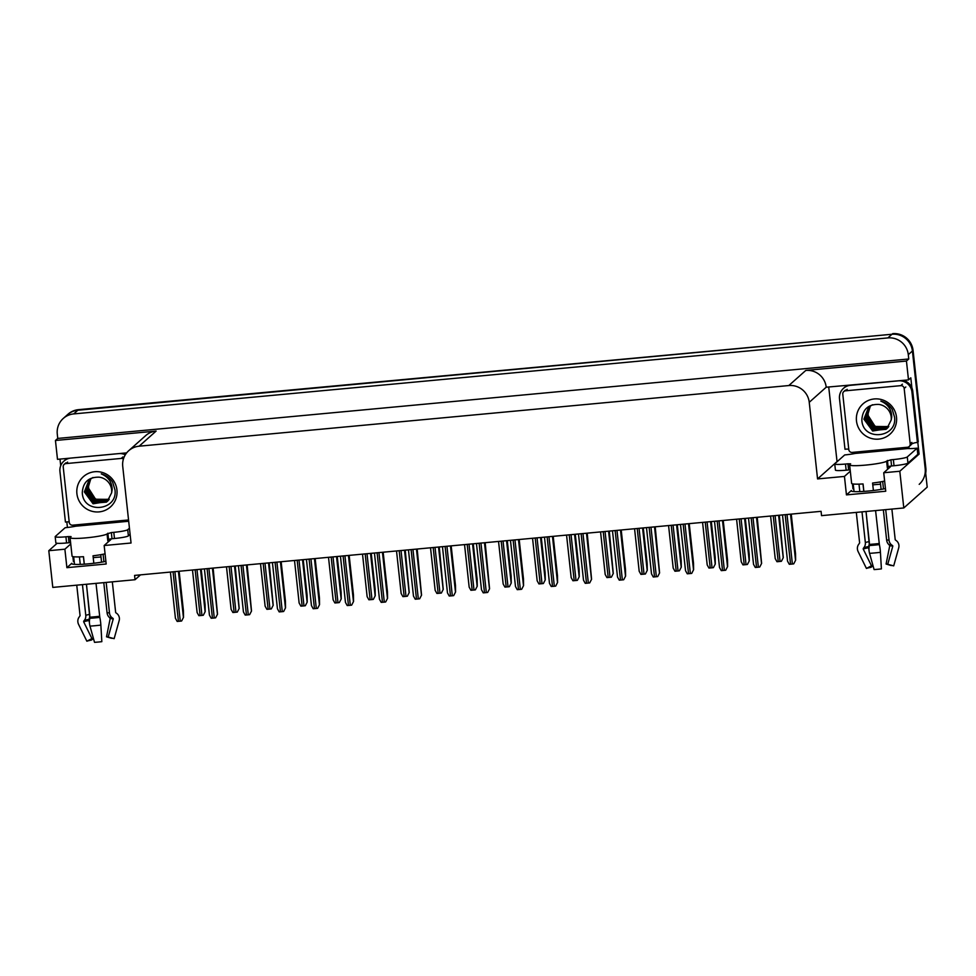 <?xml version="1.0" encoding="UTF-8"?>
<svg xmlns="http://www.w3.org/2000/svg" width="976" height="976" viewBox="0 0 976 976"><rect width="100%" height="100%" fill="white"/><g stroke="black" fill="none" stroke-linecap="round" stroke-linejoin="round"><path stroke-width="1.46" d="M101.004 556.991A19.935 2.074 -6.2 0 0 95.697 557.406A19.935 2.074 -6.2 0 0 93.22 557.65M74.139 561.163A19.935 2.074 -6.2 0 0 73.42 561.578L72.883 556.613M852.438 483.84L852.987 488.817A19.935 2.074 173.8 0 1 853.707 488.39M872.788 484.877A19.935 2.074 173.8 0 1 875.265 484.633A19.935 2.074 173.8 0 1 880.559 484.218M885.439 488.573A19.935 2.074 173.8 0 1 863.809 491.404A19.935 2.074 173.8 0 1 851.182 490.843A19.935 2.074 173.8 0 1 851.365 490.525L846.448 494.893L844.447 476.422L817.559 478.923L809.238 402.307A18.69 18.398 -131.7 0 0 788.815 385.544L139.141 446.191A18.69 18.398 -131.7 0 0 122.732 466.394L131.052 543.01L104.164 545.523L110.727 539.679A19.935 2.074 -6.2 0 0 110.898 539.362A19.935 2.074 -6.2 0 0 110.276 538.935M70.748 543.974L64.88 549.195L48.8 550.696L52.789 587.406L135.042 579.72L134.578 575.413L821.072 511.326L821.548 515.645L903.8 507.959L927.2 487.134L912.414 351.006L925.187 468.651A18.69 18.398 48.3 0 1 919.197 484.34M67.429 527.479L66.819 521.892M60.719 465.723L60 459.098M837.066 461.746L828.758 387.338M917.794 442.189L919.087 454.096L917.794 454.206M809.238 402.307L826.208 387.204L908.497 379.896L910.803 377.834L911.901 387.875M139.141 446.191L156.111 431.087L55.449 440.481L57.486 459.33L126.66 452.876M156.111 431.087A18.69 18.398 -131.7 0 0 145.692 435.601L128.722 450.705M826.208 387.204A18.69 18.398 -131.7 0 0 805.786 370.441L906.448 361.047L908.766 358.985L57.755 438.431L57.279 434.113A18.69 18.398 48.3 0 1 73.688 413.922L887.867 337.916A18.69 18.398 48.3 0 1 908.29 354.678L908.766 358.985M908.497 379.896L906.448 361.047M903.8 507.959L899.811 471.249L919.087 454.096M63.269 418.436L68.052 414.178A18.69 18.398 48.3 0 1 78.47 409.664L891.991 334.256A18.69 18.398 48.3 0 1 912.414 351.006A18.69 18.398 48.3 0 0 891.991 334.256L77.812 410.249L891.991 334.256L887.867 337.916M67.393 414.776A18.69 18.398 48.3 0 1 77.812 410.249A18.69 18.398 48.3 0 0 67.393 414.776M48.8 550.696L57.145 543.266M55.449 440.481L57.755 438.431M135.042 579.72L140.507 574.852M817.559 478.923L836.835 461.77M899.811 471.249L883.731 472.75L890.283 466.918A19.935 2.074 -6.2 0 0 890.466 466.601A19.935 2.074 -6.2 0 0 889.844 466.174M850.303 471.201L844.447 476.422M105.884 561.334A19.935 2.074 -6.2 0 1 84.253 564.177A19.935 2.074 -6.2 0 1 71.626 563.616A19.935 2.074 -6.2 0 1 71.797 563.298L66.893 567.666L106.177 564.006L104.164 545.523M66.893 567.666L64.88 549.195M846.448 494.893L885.732 491.233L883.731 472.75M892.65 333.658A18.69 18.398 48.3 0 1 913.072 350.421L925.846 468.065A18.69 18.398 48.3 0 1 925.687 473.238M201.215 569.191L205.106 604.937L205.192 611.61L203.301 615.258L201.959 615.417L198.86 615.673L197.115 612.525L192.492 570.008M205.192 611.61L203.301 615.258M179.133 571.253L183.415 610.683L183.512 617.357L181.621 621.004L180.279 621.163L177.181 621.419L175.424 618.284L170.41 572.07M183.512 617.357L181.621 621.004M235.228 566.019L239.193 608.426L237.302 612.086L234.13 612.416L232.874 612.501L231.117 609.353L226.493 566.836M239.193 608.426L237.302 612.086M269.23 562.847L273.207 605.254L271.316 608.902L268.132 609.231L266.875 609.317L265.118 606.181L260.507 563.652M273.207 605.254L271.316 608.902M303.231 559.663L307.123 595.409L307.208 602.082L305.317 605.73L303.987 605.889L300.876 606.145L299.132 603.009L294.508 560.48M307.208 602.082L305.317 605.73M213.134 568.081L217.514 614.185L215.623 617.832L212.439 618.162L211.182 618.247L209.437 615.112L204.411 568.886M217.514 614.185L215.623 617.832M247.148 564.909L251.515 611.013L249.624 614.66L246.452 614.99L245.196 615.075L243.439 611.94L238.412 565.714M251.515 611.013L249.624 614.66M281.149 561.725L285.431 601.167L285.529 607.841L283.638 611.488L282.296 611.647L279.197 611.903L277.44 608.756L272.426 562.542M285.529 607.841L283.638 611.488M315.163 558.553L319.445 597.983L319.53 604.656L317.639 608.316L316.309 608.463L313.198 608.731L311.454 605.584L306.427 559.37M319.53 604.656L317.639 608.316M875.582 510.594L879.376 544.596A6.856 0.793 83.1 0 1 880.425 552.331L881.401 568.886A14.323 1.488 -6.2 0 1 877.68 569.289A14.323 1.488 -6.2 0 1 874.093 569.569L869.555 553.343A6.856 2.696 -93.6 0 1 869.409 545.523L866.041 511.485L869.262 541.595A6.856 4.075 79.4 0 1 868.433 546.597L869.055 550.586M850.157 469.871L848.608 469.968L847.937 463.807L850.621 463.832L849.779 464.6A18.69 1.94 -6.2 0 0 849.62 464.905A18.69 1.94 -6.2 0 0 865.724 465.088A18.69 1.94 -6.2 0 0 886.611 461.172L890.905 459.794L891.576 465.955L888.087 466.613L887.416 460.452M884.622 481.046A18.69 1.94 173.8 0 1 872.581 483.047L873.398 490.501M885.72 509.643L889.063 540.338A6.856 6.771 125.2 0 0 891.857 545.108L892.54 545.596A0.622 0.61 -54.8 0 1 892.772 546.267L887.757 564.274L893.699 565.885L898.713 547.865A6.856 6.771 125.2 0 0 896.139 540.509L895.456 540.033A0.622 0.61 -54.8 0 1 895.199 539.594L891.881 509.069M887.294 467.382A18.69 1.94 173.8 0 1 887.513 467.638A18.69 1.94 173.8 0 1 887.355 467.943L888.087 466.613M853.219 483.986L854.049 491.599M856.306 512.4L859.624 542.912L858.965 543.986A6.856 6.259 -109.8 0 0 858.16 551.66L866.432 568.435L871.483 565.799L863.211 549.024L863.797 547.731A6.856 6.259 -109.8 0 0 865.346 542.546L862.003 511.863M863.87 491.404L863.052 483.937A18.69 1.94 173.8 0 1 851.633 483.376L849.62 464.905M887.757 564.274A8.552 0.891 -6.2 0 0 887.501 564.177A8.552 0.891 -6.2 0 0 886.086 564.03L889.734 545.816L888.965 544.681A6.856 5.466 -88.3 0 1 886.623 539.972L883.353 509.875M881.121 489.391L880.315 481.912M862.991 483.937L863.809 491.404M859.807 491.611L859.002 484.12M882.67 481.473L883.475 488.976M872.922 565.397A8.552 0.891 -6.2 0 0 871.483 565.799M892.613 565.592A14.323 1.488 -6.2 0 0 890.893 565.47L886.086 564.03M873.056 565.897L870.934 567.337A14.323 1.488 -6.2 0 0 866.432 568.435M907.948 463.112L907.277 456.951L917.135 448.179L917.806 454.34L907.948 463.112A12.456 1.293 173.8 0 1 894.028 465.723L891.576 465.955M848.608 469.968L846.143 470.2A12.456 1.293 173.8 0 1 835.407 470.078L834.736 463.917A12.456 1.293 173.8 0 1 834.846 463.71L844.704 454.938A12.456 1.293 173.8 0 0 855.183 453.437L907.973 448.509A12.456 1.293 173.8 0 0 917.135 448.179M907.277 456.951A12.456 1.293 173.8 0 1 893.357 459.562L890.905 459.794M847.937 463.807L845.484 464.039A12.456 1.293 173.8 0 1 834.736 463.917M847.412 385.593A12.456 12.261 -131.7 0 0 844.325 387.594L843.508 388.326A12.456 12.261 48.3 0 1 850.45 385.313L898.323 380.835A12.456 12.261 48.3 0 1 911.938 392.01L917.428 442.518L918.245 441.786L912.767 391.278A12.456 12.261 -131.7 0 0 903.154 380.384M848.754 449.204A12.456 12.261 48.3 0 0 844.996 449.277L839.506 398.769A12.456 12.261 48.3 0 1 843.508 388.326M911.547 444.092A12.456 12.261 48.3 0 1 917.428 442.518M908.144 448.362L908.009 447.154M908.863 446.752L908.961 447.63A6.234 0.891 -95.3 0 1 909.059 448.57M855.22 452.132L855.354 453.291M96.014 583.367L99.808 617.369A6.856 0.793 83.1 0 1 100.857 625.091L101.833 641.659A14.323 1.488 -6.2 0 1 98.125 642.049A14.323 1.488 -6.2 0 1 94.526 642.342L89.987 626.116A6.856 2.696 -93.6 0 1 89.853 618.296L86.486 584.258M70.601 542.644L69.04 542.729L68.381 536.58L71.065 536.605L70.223 537.373A18.69 1.94 -6.2 0 0 70.065 537.678A18.69 1.94 -6.2 0 0 86.169 537.849A18.69 1.94 -6.2 0 0 107.055 533.933L111.337 532.567L112.008 538.728L108.531 539.374L107.86 533.213M105.066 553.819A18.69 1.94 173.8 0 1 93.025 555.808L93.83 563.274M106.164 582.416L109.495 613.111A6.856 6.771 125.2 0 0 112.289 617.881L112.972 618.369A0.622 0.61 -54.8 0 1 113.216 619.028L108.19 637.047L114.143 638.658L119.157 620.638A6.856 6.771 125.2 0 0 116.583 613.282L115.9 612.794A0.622 0.61 -54.8 0 1 115.644 612.367L112.325 581.842M107.726 540.155A18.69 1.94 173.8 0 1 107.958 540.411A18.69 1.94 173.8 0 1 107.787 540.716L108.531 539.374M73.664 556.747L74.493 564.36M76.75 585.161L80.069 615.685L79.41 616.747A6.856 6.259 -109.8 0 0 78.592 624.42L86.864 641.208L91.927 638.572L83.655 621.797L84.241 620.504A6.856 6.259 -109.8 0 0 85.778 615.319L82.448 584.636M84.302 564.177L83.497 556.698A18.69 1.94 173.8 0 1 72.065 556.149L70.065 537.678M108.19 637.047A8.552 0.891 -6.2 0 0 107.946 636.95A8.552 0.891 -6.2 0 0 106.518 636.803L110.166 618.577L109.41 617.454A6.856 5.466 -88.3 0 1 107.067 612.745L103.785 582.635M101.565 562.164L100.76 554.685M83.436 556.71L84.253 564.177M86.425 584.258L89.694 614.368A6.856 4.075 79.4 0 1 88.877 619.37L89.499 623.359M80.252 564.384L79.434 556.893M103.102 554.246L103.92 561.737M93.367 638.17A8.552 0.891 -6.2 0 0 91.927 638.572M113.057 638.365A14.323 1.488 -6.2 0 0 111.337 638.243L106.518 636.803M93.501 638.658L91.378 640.11A14.323 1.488 -6.2 0 0 86.864 641.208M130.113 534.348L128.393 535.885A12.456 1.293 173.8 0 1 114.473 538.496L112.008 538.728M69.04 542.729L66.588 542.961A12.456 1.293 173.8 0 1 55.852 542.839L55.181 536.678A12.456 1.293 173.8 0 1 55.29 536.483L65.148 527.711A12.456 1.293 173.8 0 0 75.628 526.21L128.417 521.282A12.456 1.293 173.8 0 0 128.698 521.306M129.442 528.187L127.722 529.724A12.456 1.293 173.8 0 1 113.802 532.335L111.337 532.567M68.381 536.58L65.917 536.8A12.456 1.293 173.8 0 1 55.181 536.678M67.844 458.366A12.456 12.261 -131.7 0 0 64.77 460.355L63.94 461.087A12.456 12.261 48.3 0 1 70.882 458.073L118.767 453.608A12.456 12.261 48.3 0 1 125.306 454.792M69.198 521.965A12.456 12.261 48.3 0 0 65.441 522.05L59.951 471.542A12.456 12.261 48.3 0 1 63.94 461.087M125.867 453.938A12.456 12.261 -131.7 0 0 123.598 453.157M128.576 521.135L128.454 519.915M75.664 524.893L75.799 526.064M888.794 426.475L876.448 426.768L875.033 426A14.079 13.859 48.3 0 1 869.958 406.943C868.189 410.981 867.579 413.824 868.103 415.434L875.13 426.451L888.685 426.622M896.505 417.167A20.313 19.996 48.3 0 1 878.668 439.115A20.313 19.996 48.3 0 1 856.477 420.9A20.313 19.996 48.3 0 1 874.301 398.952A20.313 19.996 48.3 0 1 896.505 417.167M861.845 419.9C862.577 441.811 897.591 438.078 894.541 417.106L892.223 409.456C889.502 405.162 885.696 402.368 880.816 401.099C888.001 404.223 891.637 409.53 891.722 417.02L891.186 420.07A14.079 13.859 -131.7 0 0 878.62 404.406C868.164 404.235 862.577 409.395 861.845 419.9M872.483 404.747L868.591 407.212L863.919 419.168L872.654 431.014L886.794 428.72L891.186 420.07M868.725 407.09L864.187 418.924L872.251 430.489L885.964 429.355L886.928 428.598M869.262 406.638L865.224 417.996L873.3 429.562L887.428 428.11M869.128 406.748L864.968 418.228L873.252 429.891L887.306 428.232M869.836 406.223L866.273 417.069L874.35 428.635L887.904 427.598M869.689 406.333L866.017 417.301L873.91 428.781L887.794 427.72M870.421 405.833L867.322 416.13L875.399 427.695L888.367 427.049M870.263 405.931L867.066 416.374L874.801 427.769L888.258 427.183M842.788 394.182A3.111 3.062 48.3 0 1 845.521 390.815L900.763 385.654A3.111 3.062 48.3 0 1 904.166 388.448L910.193 443.885A3.111 3.062 48.3 0 1 907.448 447.252L852.207 452.413A3.111 3.062 48.3 0 1 848.803 449.619L842.788 394.182M910.193 443.885L911.84 442.421A3.111 3.062 48.3 0 1 910.84 445.032L909.193 446.496M109.227 499.248L96.88 499.541L95.477 498.773A14.079 13.859 48.3 0 1 90.402 479.704C88.633 483.754 88.023 486.585 88.548 488.207L95.575 499.224L109.129 499.395M116.937 489.94A20.313 19.996 48.3 0 1 99.113 511.888A20.313 19.996 48.3 0 1 76.909 493.673A20.313 19.996 48.3 0 1 94.745 471.725A20.313 19.996 48.3 0 1 116.937 489.94M82.289 492.66C83.021 514.584 118.023 510.851 114.973 489.879L112.667 482.229C109.946 477.935 106.14 475.141 101.26 473.872C108.446 476.996 112.081 482.303 112.155 489.793L111.618 492.843A14.079 13.859 -131.7 0 0 99.052 477.166C88.596 477.008 83.009 482.168 82.289 492.66M92.927 477.52L89.036 479.972L84.363 491.928L93.086 503.787L107.226 501.481L111.618 492.843M89.17 479.863L84.619 491.697L92.696 503.262L106.396 502.128L107.36 501.359M89.707 479.411L85.668 490.769L93.745 502.335L107.872 500.871M89.572 479.521L85.412 491.001L93.696 502.664L107.75 501.005M90.268 478.996L86.718 489.83L94.794 501.408L108.348 500.359M90.121 479.094L86.449 490.074L94.355 501.554L108.238 500.493M90.853 478.606L87.767 488.903L95.831 500.468L108.8 499.822M90.707 478.691L87.498 489.135L95.245 500.542L108.69 499.956M128.539 519.891A3.111 3.062 48.3 0 1 127.893 520.025L72.651 525.186A3.111 3.062 48.3 0 1 69.247 522.392L63.22 466.955A3.111 3.062 48.3 0 1 65.953 463.588L121.207 458.427A3.111 3.062 48.3 0 1 123.403 459.074M337.245 556.491L341.124 592.237L341.222 598.91L339.319 602.558L337.989 602.717L334.89 602.973L333.133 599.837L328.509 557.308M341.222 598.91L339.319 602.558M371.246 553.319L375.126 589.065L375.223 595.738L373.332 599.386L371.99 599.545L368.891 599.801L367.135 596.653L362.523 554.136M375.223 595.738L373.332 599.386M405.247 550.147L409.225 592.554L407.334 596.214L404.162 596.543L402.905 596.629L401.148 593.481L396.524 550.964M409.225 592.554L407.334 596.214M349.164 555.381L353.446 594.811L353.544 601.484L351.641 605.132L350.311 605.291L347.212 605.547L345.455 602.412L340.441 556.198M353.544 601.484L351.641 605.132M383.165 552.209L387.448 591.639L387.545 598.312L385.654 601.96L384.312 602.119L381.213 602.375L379.457 599.24L374.442 553.026M387.545 598.312L385.654 601.96M417.179 549.037L421.547 595.14L419.656 598.788L416.484 599.118L415.227 599.203L413.47 596.068L408.444 549.842M421.547 595.14L419.656 598.788M439.261 546.975L443.238 589.382L441.347 593.042L438.163 593.359L436.906 593.445L435.15 590.309L430.526 547.78M443.238 589.382L441.347 593.042M473.262 543.791L477.154 579.537L477.24 586.21L475.349 589.858L474.007 590.016L470.908 590.273L469.163 587.137L464.539 544.608M477.24 586.21L475.349 589.858M507.276 540.619L511.156 576.365L511.241 583.038L509.35 586.686L508.02 586.844L504.921 587.101L503.165 583.965L498.541 541.436M511.241 583.038L509.35 586.686M541.277 537.447L545.157 573.193L545.255 579.866L543.364 583.514L542.022 583.672L538.923 583.929L537.166 580.781L532.554 538.264M545.255 579.866L543.364 583.514M575.279 534.275L579.171 570.021L579.256 576.694L577.365 580.342L576.035 580.5L572.924 580.757L571.18 577.609L566.556 535.092M579.256 576.694L577.365 580.342M451.18 545.852L455.463 585.295L455.56 591.968L453.669 595.616L452.327 595.775L449.228 596.031L447.472 592.883L442.457 546.67M455.56 591.968L453.669 595.616M485.182 542.68L489.562 588.784L487.671 592.444L484.499 592.774L483.23 592.859L481.485 589.711L476.459 543.498M489.562 588.784L487.671 592.444M519.195 539.508L523.478 578.939L523.563 585.612L521.672 589.26L520.342 589.419L517.243 589.675L515.487 586.539L510.46 540.326M523.563 585.612L521.672 589.26M553.197 536.336L557.479 575.767L557.577 582.44L555.686 586.088L554.344 586.247L551.245 586.503L549.488 583.367L544.474 537.154M557.577 582.44L555.686 586.088M587.21 533.164L591.578 579.268L589.687 582.916L586.515 583.245L585.246 583.331L583.502 580.195L578.475 533.97M591.578 579.268L589.687 582.916M609.292 531.103L613.27 573.51L611.366 577.17L608.194 577.487L606.938 577.585L605.181 574.437L600.557 531.908M613.27 573.51L611.366 577.17M643.294 527.918L647.173 563.664L647.271 570.338L645.38 573.986L644.038 574.144L640.939 574.4L639.182 571.265L634.571 528.736M647.271 570.338L645.38 573.986M677.295 524.746L681.187 560.492L681.272 567.166L679.381 570.814L678.052 570.972L674.953 571.228L673.196 568.093L668.572 525.564M681.272 567.166L679.381 570.814M711.309 521.574L715.188 557.32L715.286 563.994L713.395 567.642L712.053 567.8L708.954 568.056L707.197 564.909L702.574 522.392M715.286 563.994L713.395 567.642M745.31 518.402L749.202 554.148L749.287 560.822L747.396 564.47L746.054 564.628L742.956 564.884L741.211 561.737L736.587 519.22M749.287 560.822L747.396 564.47M779.324 515.23L783.289 557.638L781.398 561.298L778.226 561.615L776.969 561.712L775.212 558.565L770.589 516.036M783.289 557.638L781.398 561.298M621.212 529.98L625.494 569.423L625.592 576.096L623.688 579.744L622.359 579.903L619.26 580.159L617.503 577.011L612.489 530.798M625.592 576.096L623.688 579.744M655.213 526.808L659.593 572.912L657.702 576.572L654.518 576.901L653.261 576.987L651.504 573.839L646.49 527.626M659.593 572.912L657.702 576.572M689.227 523.636L693.509 563.067L693.594 569.74L691.703 573.4L690.374 573.546L687.275 573.803L685.518 570.667L680.492 524.454M693.594 569.74L691.703 573.4M723.228 520.464L727.51 559.895L727.608 566.568L725.717 570.216L724.375 570.374L721.276 570.631L719.519 567.495L714.505 521.282M727.608 566.568L725.717 570.216M757.23 517.292L761.609 563.396L759.718 567.044L756.546 567.373L755.278 567.459L753.533 564.323L748.507 518.097M761.609 563.396L759.718 567.044M791.243 514.108L795.525 553.551L795.611 560.224L793.72 563.872L792.39 564.03L789.291 564.287L787.534 561.139L782.508 514.925M795.611 560.224L793.72 563.872M908.29 354.678L913.072 350.421M73.688 413.922L78.47 409.664M788.815 385.544L805.786 370.441M925.846 468.065L925.187 468.651M195.139 569.752L200.117 615.588M196.981 569.581L201.959 615.417M200.507 569.252L205.106 611.684M173.057 571.814L178.437 621.334M174.899 571.643L180.279 621.163M178.413 571.314L183.427 617.43M229.153 566.58L234.13 612.416M230.995 566.409L235.972 612.233M234.508 566.08L239.12 608.499M263.154 563.408L268.132 609.231M264.996 563.237L269.974 609.061M268.51 562.908L273.121 605.327M297.168 560.236L302.145 606.059M298.998 560.065L303.987 605.889M302.523 559.736L307.123 602.155M207.071 568.642L212.439 618.162M208.913 568.471L214.281 617.991M212.426 568.142L217.428 614.258M241.072 565.47L246.452 614.99M242.914 565.299L248.294 614.819M246.428 564.97L251.442 611.086M275.073 562.298L280.454 611.818M276.916 562.127L282.296 611.647M280.429 561.798L285.443 607.914M309.087 559.126L314.467 608.634M310.929 558.955L316.309 608.463M314.443 558.626L319.445 604.73M869.592 544.876A18.898 1.964 -6.2 0 0 874.325 544.51A18.898 1.964 -6.2 0 0 879.23 543.986M869.409 545.523A19.52 2.025 -6.2 0 0 874.301 545.145A19.52 2.025 -6.2 0 0 879.376 544.596M869.616 544.388A18.69 1.94 -6.2 0 0 874.301 544.022A18.69 1.94 -6.2 0 0 879.156 543.51M886.611 461.172L887.282 467.321M889.063 540.338A12.456 1.293 -6.2 0 0 886.623 539.972M869.262 541.595A12.456 1.293 -6.2 0 0 865.346 542.546M891.857 545.108A14.738 1.525 -6.2 0 0 888.965 544.681M868.433 546.597A14.738 1.525 -6.2 0 0 863.797 547.731M892.54 545.596A15.372 1.598 -6.2 0 0 889.526 545.145M868.115 547.146A15.372 1.598 -6.2 0 0 863.284 548.329M892.772 546.267A15.531 1.61 -6.2 0 0 889.734 545.816M868.091 547.829A15.531 1.61 -6.2 0 0 863.211 549.024M869.555 553.343A21.313 2.208 -6.2 0 0 880.425 552.331M894.028 465.723L893.357 459.562M845.484 464.039L846.143 470.2M911.938 392.01L912.767 391.278M90.036 617.649A18.898 1.964 -6.2 0 0 94.77 617.271A18.898 1.964 -6.2 0 0 99.674 616.747M89.853 618.296A19.52 2.025 -6.2 0 0 94.745 617.906A19.52 2.025 -6.2 0 0 99.808 617.369M90.06 617.161A18.69 1.94 -6.2 0 0 94.745 616.795A18.69 1.94 -6.2 0 0 99.589 616.271M107.055 533.933L107.726 540.094M109.495 613.111A12.456 1.293 -6.2 0 0 107.067 612.745M89.694 614.368A12.456 1.293 -6.2 0 0 85.778 615.319M112.289 617.881A14.738 1.525 -6.2 0 0 109.41 617.454M88.877 619.37A14.738 1.525 -6.2 0 0 84.241 620.504M112.972 618.369A15.372 1.598 -6.2 0 0 109.971 617.918M88.56 619.919A15.372 1.598 -6.2 0 0 83.729 621.09M113.216 619.028A15.531 1.61 -6.2 0 0 110.166 618.577M88.535 620.602A15.531 1.61 -6.2 0 0 83.655 621.797M89.987 626.116A21.313 2.208 -6.2 0 0 100.857 625.091M114.473 538.496L113.802 532.335M65.917 536.8L66.588 542.961M128.393 535.885L127.722 529.724M845.521 390.815L847.168 389.351M904.166 388.448L905.813 386.984M900.763 385.654L902.41 384.19M65.953 463.588L67.6 462.124M121.207 458.427L122.854 456.963M331.169 557.064L336.147 602.887M333.011 556.893L337.989 602.717M336.525 556.564L341.136 598.983M365.17 553.88L370.148 599.715M367.013 553.709L371.99 599.545M370.526 553.38L375.138 595.811M399.184 550.708L404.162 596.543M401.026 550.537L406.004 596.36M404.54 550.208L409.151 592.627M343.088 555.942L348.469 605.462M344.931 555.771L350.311 605.291M348.444 555.442L353.458 601.558M377.09 552.77L382.47 602.29M378.932 552.599L384.312 602.119M382.458 552.27L387.46 598.386M411.103 549.598L416.484 599.118M412.946 549.427L418.326 598.947M416.459 549.098L421.473 595.214M433.185 547.536L438.163 593.359M435.028 547.365L440.005 593.188M438.541 547.036L443.153 589.455M467.187 544.364L472.164 590.187M469.029 544.193L474.007 590.016M472.555 543.864L477.154 586.283M501.2 541.192L506.178 587.015M503.043 541.021L508.02 586.844M506.556 540.692L511.168 583.111M535.202 538.008L540.179 583.843M537.044 537.837L542.022 583.672M540.558 537.508L545.169 579.939M569.215 534.836L574.193 580.671M571.045 534.665L576.035 580.5M574.571 534.336L579.171 576.767M445.105 546.426L450.485 595.946M446.947 546.255L452.327 595.775M450.461 545.926L455.475 592.042M479.118 543.254L484.499 592.774M480.961 543.083L486.329 592.591M484.474 542.754L489.476 588.857M513.12 540.07L518.5 589.589M514.962 539.899L520.342 589.419M518.476 539.569L523.49 585.685M547.121 536.898L552.501 586.417M548.963 536.727L554.344 586.247M552.477 536.397L557.491 582.513M581.135 533.726L586.515 583.245M582.977 533.555L588.357 583.075M586.491 533.225L591.493 579.341M603.217 531.664L608.194 577.487M605.059 531.493L610.037 577.316M608.573 531.164L613.184 573.583M637.218 528.492L642.196 574.315M639.06 528.321L644.038 574.144M642.574 527.992L647.186 570.411M671.232 525.32L676.209 571.143M673.074 525.149L678.052 570.972M676.588 524.82L681.199 567.239M705.233 522.136L710.211 567.971M707.075 521.965L712.053 567.8M710.589 521.635L715.201 564.067M739.235 518.964L744.212 564.799M741.077 518.793L746.054 564.628M744.603 518.463L749.202 560.895M773.248 515.792L778.226 561.615M775.09 515.621L780.068 561.444M778.604 515.291L783.216 557.711M615.136 530.554L620.516 580.073M616.978 530.383L622.359 579.903M620.492 530.053L625.506 576.169M649.138 527.382L654.518 576.901M650.98 527.211L656.36 576.718M654.506 526.881L659.508 572.985M683.151 524.197L688.531 573.717M684.993 524.027L690.374 573.546M688.507 523.697L693.521 569.813M717.153 521.025L722.533 570.545M718.995 520.855L724.375 570.374M722.508 520.525L727.523 566.641M751.166 517.853L756.546 567.373M753.008 517.683L758.376 567.202M756.522 517.353L761.524 563.469M785.168 514.681L790.548 564.201M787.01 514.511L792.39 564.03M790.523 514.181L795.538 560.297M887.513 467.638L887.684 469.224M107.958 540.411L108.129 541.997M843.776 391.571L845.423 390.107M64.221 464.344L65.868 462.868"/></g></svg>
